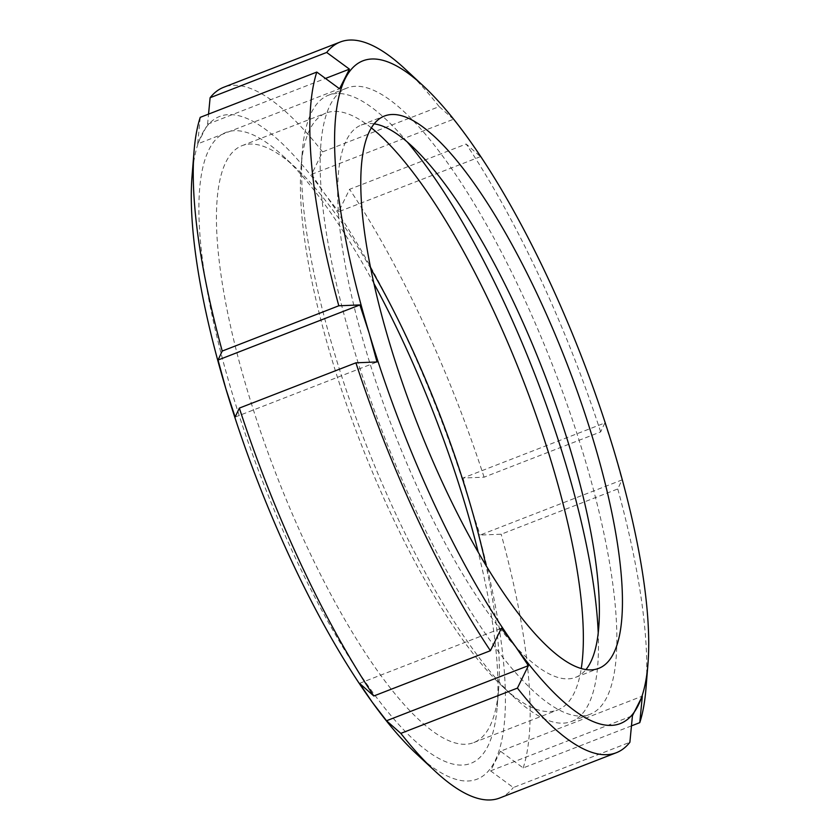 <?xml version="1.0" encoding="UTF-8"?>
<svg xmlns="http://www.w3.org/2000/svg" width="840" height="840" viewBox="0 0 840 840"><rect width="100%" height="100%" fill="white"/><g stroke="black" fill="none" stroke-linecap="round" stroke-linejoin="round"><path stroke-width="0.63" stroke-dasharray="4.2 3.15" d="M200.225 117.348L197.673 143.871L339.549 88.778M197.673 143.871L207.564 124.246L325.479 78.445M207.564 124.246L208.541 114.124M453.474 119.248L439.173 106.617L322.592 151.893L311.598 174.353L453.474 119.248L467.67 137.686L480.469 156.65L338.604 211.754L349.598 189.294L466.179 144.018L480.469 156.65M311.598 174.353L324.408 193.326L338.604 211.754M604.863 422.93L600.653 431.907L484.082 477.183L462.987 478.034L604.863 422.93L614.114 451.175L621.968 479.955L480.102 535.059L501.186 534.219L617.768 488.943L621.968 479.955M462.987 478.034L470.852 506.814L480.102 535.059M631.46 725.875L523.194 767.928L500.451 751.223L642.327 696.129M500.451 751.223L490.56 770.857L632.436 715.754M490.56 770.857L513.303 787.553L629.885 742.276M359.531 683.351L501.396 628.247M499.727 798A381.224 103.667 68.8 0 0 513.303 787.553M416.493 753.9A355.467 96.663 68.8 0 0 494.812 761.313A355.467 96.663 68.8 0 0 470.852 506.814A355.467 96.663 68.8 0 0 324.408 193.326A355.467 96.663 68.8 0 0 201.925 134.327A355.467 96.663 68.8 0 0 192.045 176.001M523.194 767.928A381.224 103.667 68.8 0 0 501.186 534.219M484.082 477.183A381.224 103.667 68.8 0 0 349.598 189.294M322.592 151.893A381.224 103.667 68.8 0 0 223.692 87.276M645.939 688.874A381.224 103.667 68.8 0 0 617.768 488.943M600.653 431.907A381.224 103.667 68.8 0 0 466.179 144.018M439.173 106.617A381.224 103.667 68.8 0 0 405.237 69.111M235.137 417.07L377.013 361.967M374.115 123.827A296.216 80.556 68.8 0 0 361.284 125.034A296.216 80.556 68.8 0 0 366.461 351.992A296.216 80.556 68.8 0 0 575.768 677.282A296.216 80.556 68.8 0 0 586.037 669.501M352.79 345.408A335.885 91.34 68.8 0 0 590.131 714.252A335.885 91.34 68.8 0 0 553.665 368.088A335.885 91.34 68.8 0 0 346.92 88.053A335.885 91.34 68.8 0 0 352.79 345.408M407.495 142.254A335.885 91.34 68.8 0 0 328.43 95.235A335.885 91.34 68.8 0 0 302.316 151.484A335.885 91.34 68.8 0 0 334.299 352.59A335.885 91.34 68.8 0 0 514.406 697.557A335.885 91.34 68.8 0 0 571.641 721.434A335.885 91.34 68.8 0 0 598.238 633.371M371.301 127.838A320.145 87.066 68.8 0 0 325.983 113.064A320.145 87.066 68.8 0 0 301.088 166.688A320.145 87.066 68.8 0 0 331.58 358.365A320.145 87.066 68.8 0 0 503.233 687.162A320.145 87.066 68.8 0 0 557.792 709.926A320.145 87.066 68.8 0 0 581.27 668.441M370.692 268.495A320.145 87.066 68.8 0 0 296.51 168.472A320.145 87.066 68.8 0 0 241.952 145.709A320.145 87.066 68.8 0 0 247.548 390.999A320.145 87.066 68.8 0 0 473.76 742.571A320.145 87.066 68.8 0 0 498.656 688.947A320.145 87.066 68.8 0 0 485.877 565.068M373.863 283.406A338.468 92.043 68.8 0 0 283.51 156.387A338.468 92.043 68.8 0 0 231.746 391.65A338.468 92.043 68.8 0 0 390.957 715.596A338.468 92.043 68.8 0 0 497.217 706.639A338.468 92.043 68.8 0 0 478.159 551.922M575.768 677.282L598.868 668.304M361.284 125.034L384.384 116.056M571.641 721.434L590.131 714.252M328.43 95.235L346.92 88.053M503.233 687.162L514.406 697.557M301.088 166.688L302.316 151.484M473.76 742.571L557.792 709.926M241.952 145.709L325.983 113.064M296.51 168.472L283.51 156.387M498.656 688.947L497.217 706.639"/><path stroke-width="1.26" d="M325.479 78.445L349.44 69.142L339.549 88.778L316.806 72.072L200.225 117.348A381.224 103.667 68.8 0 0 194.061 151.127A381.224 103.667 68.8 0 0 222.233 351.057L338.814 305.781L359.898 304.941L369.149 333.186A355.467 96.663 68.8 0 0 515.592 646.674L528.402 665.648L517.409 688.107L400.827 733.383L386.526 720.751L528.402 665.648M208.541 114.124L210.116 97.724L326.697 52.448L349.44 69.142M517.409 688.107A381.224 103.667 68.8 0 0 616.308 752.724A381.224 103.667 68.8 0 0 629.885 742.276L632.436 715.754L642.327 696.129L639.775 722.652L631.46 725.875M501.396 628.247L515.592 646.674A355.467 96.663 68.8 0 0 638.075 705.674A355.467 96.663 68.8 0 0 647.955 663.999A355.467 96.663 68.8 0 0 614.114 451.175A355.467 96.663 68.8 0 0 467.67 137.686A355.467 96.663 68.8 0 0 423.507 86.1A355.467 96.663 68.8 0 0 345.188 78.687A355.467 96.663 68.8 0 0 369.149 333.186L377.013 361.967L355.919 362.817A381.224 103.667 68.8 0 0 490.403 650.706L501.396 628.247M386.526 720.751L372.33 702.314L359.531 683.351L373.821 695.982L490.403 650.706M355.919 362.817L239.347 408.093A381.224 103.667 68.8 0 0 373.821 695.982M239.347 408.093L235.137 417.07L225.887 388.826A355.467 96.663 68.8 0 0 372.33 702.314A355.467 96.663 68.8 0 0 416.493 753.9L434.763 770.889A381.224 103.667 68.8 0 0 499.727 798L616.308 752.724M400.827 733.383A381.224 103.667 68.8 0 0 434.763 770.889M423.507 86.1L405.237 69.111A381.224 103.667 68.8 0 0 340.274 42L223.692 87.276A381.224 103.667 68.8 0 0 210.116 97.724M639.775 722.652A381.224 103.667 68.8 0 0 645.939 688.874L647.955 663.999M340.274 42A381.224 103.667 68.8 0 0 326.697 52.448M194.061 151.127L192.045 176.001A355.467 96.663 68.8 0 0 225.887 388.826L218.033 360.045L359.898 304.941M218.033 360.045L222.233 351.057M586.037 669.501A296.216 80.556 68.8 0 0 543.617 371.994A296.216 80.556 68.8 0 0 374.115 123.827M389.56 343.014A296.216 80.556 68.8 0 0 598.868 668.304A296.216 80.556 68.8 0 0 566.716 363.017A296.216 80.556 68.8 0 0 384.384 116.056A296.216 80.556 68.8 0 0 389.56 343.014M598.238 633.371A335.885 91.34 68.8 0 0 407.495 142.254M581.27 668.441A320.145 87.066 68.8 0 0 523.047 379.985A320.145 87.066 68.8 0 0 371.301 127.838M485.877 565.068A320.145 87.066 68.8 0 0 370.692 268.495M478.159 551.922A338.468 92.043 68.8 0 0 373.863 283.406M316.806 72.072A381.224 103.667 68.8 0 0 338.814 305.781"/></g></svg>
